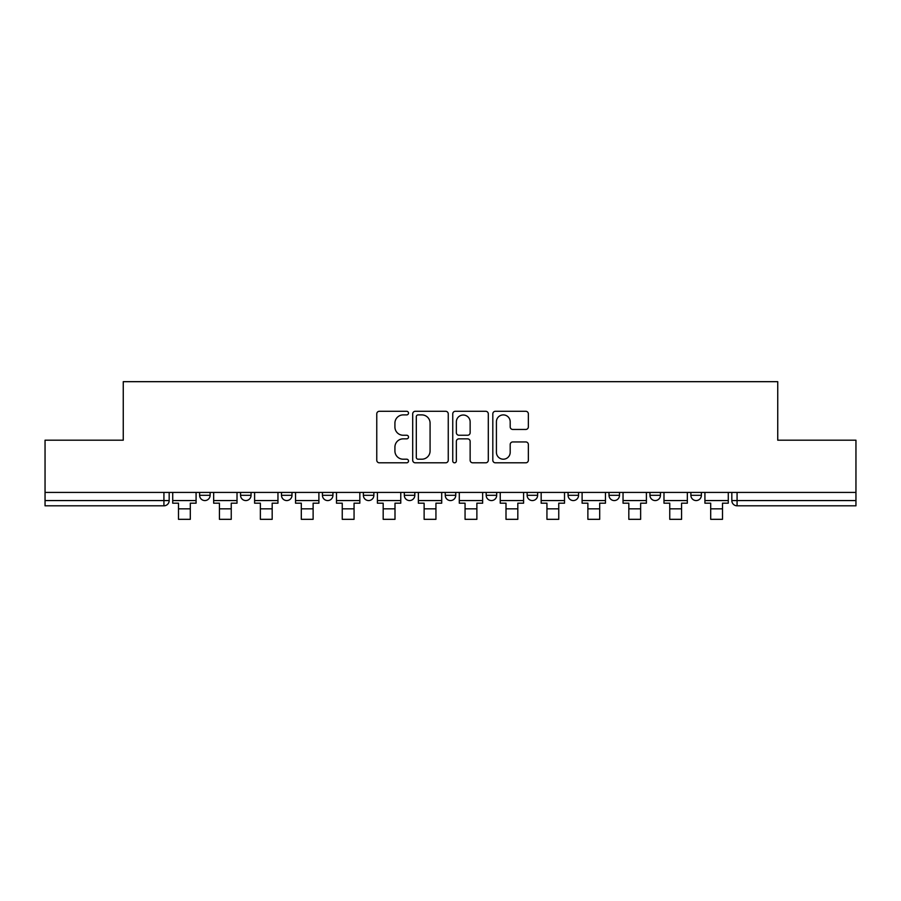 <?xml version="1.0" encoding="UTF-8"?>
<svg xmlns="http://www.w3.org/2000/svg" width="901" height="901" viewBox="0 0 901 901"><rect width="100%" height="100%" fill="white"/><g stroke="black" fill="none" stroke-linecap="round" stroke-linejoin="round"><path stroke-width="1.35" d="M408.513 413.097A1.802 1.802 0 0 0 406.711 411.295L379.344 411.295A2.579 2.579 0 0 0 376.764 413.863L376.764 460.231A2.579 2.579 0 0 0 379.344 462.81L406.711 462.81A1.802 1.802 0 0 0 408.513 461.008A1.802 1.802 0 0 0 406.711 459.206L403.164 459.206A8.244 8.244 0 0 1 394.92 450.962L394.92 447.099A8.244 8.244 0 0 1 403.164 438.855L406.711 438.855A1.802 1.802 0 0 0 408.513 437.053A1.802 1.802 0 0 0 406.711 435.251L403.164 435.251A8.244 8.244 0 0 1 394.92 427.006L394.92 423.143A8.244 8.244 0 0 1 403.164 414.899L406.711 414.899A1.802 1.802 0 0 0 408.513 413.097M649.948 492.419L649.948 495.313L660.444 495.313A5.248 5.248 0 0 1 655.196 500.562A5.248 5.248 0 0 1 649.948 495.313L649.948 492.419M527.13 492.419L527.13 495.313L537.627 495.313A5.248 5.248 0 0 1 532.378 500.562A5.248 5.248 0 0 1 527.13 495.313L527.13 492.419M445.252 492.419L445.252 495.313L455.748 495.313A5.248 5.248 0 0 1 450.5 500.562A5.248 5.248 0 0 1 445.252 495.313L445.252 492.419M404.312 492.419L404.312 495.313L414.809 495.313A5.248 5.248 0 0 1 409.561 500.562A5.248 5.248 0 0 1 404.312 495.313L404.312 492.419M322.434 492.419L322.434 495.313L332.931 495.313A5.248 5.248 0 0 1 327.682 500.562A5.248 5.248 0 0 1 322.434 495.313L322.434 492.419M525.779 429.45A2.579 2.579 0 0 0 528.358 426.871L528.358 413.863A2.579 2.579 0 0 0 525.779 411.295L495.381 411.295A2.579 2.579 0 0 0 492.813 413.863L492.813 460.231A2.579 2.579 0 0 0 495.381 462.81L525.779 462.81A2.579 2.579 0 0 0 528.358 460.231L528.358 444.52A2.579 2.579 0 0 0 525.779 441.94L512.77 441.94A2.579 2.579 0 0 0 510.191 444.52L510.191 452.313A6.893 6.893 0 0 1 503.31 459.206A6.893 6.893 0 0 1 496.417 452.313L496.417 421.792A6.893 6.893 0 0 1 503.31 414.899A6.893 6.893 0 0 1 510.191 421.792L510.191 426.871A2.579 2.579 0 0 0 512.77 429.45L525.779 429.45M45.05 492.419L45.05 440.195L123.257 440.195L123.257 381.675L777.743 381.675L777.743 440.195L855.95 440.195L855.95 492.419L45.05 492.419L45.05 500.562L169.174 500.562L169.174 492.419L169.174 500.562A5.248 5.248 0 0 1 163.926 505.81L45.05 505.81L45.05 500.562M448.248 413.863A2.579 2.579 0 0 0 445.668 411.295L415.271 411.295A2.579 2.579 0 0 0 412.703 413.863L412.703 460.231A2.579 2.579 0 0 0 415.271 462.81L445.668 462.81A2.579 2.579 0 0 0 448.248 460.231L448.248 413.863M455.332 411.295L485.729 411.295A2.579 2.579 0 0 1 488.297 413.863L488.297 460.231A2.579 2.579 0 0 1 485.729 462.81L472.721 462.81A2.579 2.579 0 0 1 470.142 460.231L470.142 441.434A2.579 2.579 0 0 0 467.563 438.855L458.936 438.855A2.579 2.579 0 0 0 456.356 441.434L456.356 461.008A1.802 1.802 0 0 1 454.555 462.81A1.802 1.802 0 0 1 452.752 461.008L452.752 413.863A2.579 2.579 0 0 1 455.332 411.295M731.826 492.419L731.826 500.562L855.95 500.562L855.95 505.81L737.074 505.81A5.248 5.248 0 0 1 731.826 500.562M855.95 492.419L855.95 500.562M701.383 492.419L701.383 495.313A5.248 5.248 0 0 1 696.135 500.562A5.248 5.248 0 0 1 690.887 495.313A5.248 5.248 0 0 0 696.135 500.562M690.887 492.419L690.887 495.313L701.383 495.313M660.444 492.419L660.444 495.313A5.248 5.248 0 0 1 655.196 500.562M619.505 492.419L619.505 495.313A5.248 5.248 0 0 1 614.257 500.562A5.248 5.248 0 0 1 609.008 495.313L619.505 495.313M609.008 492.419L609.008 495.313M578.566 492.419L578.566 495.313A5.248 5.248 0 0 1 573.318 500.562A5.248 5.248 0 0 1 568.069 495.313L578.566 495.313L578.566 492.419M568.069 492.419L568.069 495.313M537.627 492.419L537.627 495.313M496.688 492.419L496.688 495.313A5.248 5.248 0 0 1 491.439 500.562A5.248 5.248 0 0 1 486.191 495.313L496.688 495.313L496.688 492.419M486.191 492.419L486.191 495.313M455.748 492.419L455.748 495.313L455.748 492.419M414.809 495.313L414.809 492.419L414.809 495.313A5.248 5.248 0 0 1 409.561 500.562M373.87 492.419L373.87 495.313A5.248 5.248 0 0 1 368.622 500.562A5.248 5.248 0 0 1 363.373 495.313A5.248 5.248 0 0 0 368.622 500.562A5.248 5.248 0 0 0 373.87 495.313L373.87 492.419M363.373 492.419L363.373 495.313L373.87 495.313M332.931 492.419L332.931 495.313M291.992 492.419L291.992 495.313A5.248 5.248 0 0 1 286.743 500.562A5.248 5.248 0 0 1 281.495 495.313A5.248 5.248 0 0 0 286.743 500.562A5.248 5.248 0 0 0 291.992 495.313L281.495 495.313L281.495 492.419M240.556 492.419L240.556 495.313L251.052 495.313L251.052 492.419L251.052 495.313A5.248 5.248 0 0 1 245.804 500.562A5.248 5.248 0 0 1 240.556 495.313A5.248 5.248 0 0 0 245.804 500.562M199.617 492.419L199.617 495.313L210.113 495.313L210.113 492.419L210.113 495.313A5.248 5.248 0 0 1 204.865 500.562A5.248 5.248 0 0 1 199.617 495.313A5.248 5.248 0 0 0 204.865 500.562M163.926 492.419L163.926 505.81A5.248 5.248 0 0 0 169.174 500.562M418.109 414.899A1.802 1.802 0 0 0 416.307 416.701L416.307 457.404A1.802 1.802 0 0 0 418.109 459.206L421.848 459.206A8.244 8.244 0 0 0 430.081 450.962L430.081 423.143A8.244 8.244 0 0 0 421.848 414.899L418.109 414.899M470.142 421.916A6.893 6.893 0 0 0 463.249 415.023A6.893 6.893 0 0 0 456.356 421.916L456.356 432.671A2.579 2.579 0 0 0 458.936 435.251L467.563 435.251A2.579 2.579 0 0 0 470.142 432.671L470.142 421.916M172.722 500.562L196.08 500.562L196.08 503.186L190.302 503.186L190.302 519.325L178.499 519.325L178.499 503.186L172.722 503.186L172.722 492.419M196.08 500.562L196.08 492.419M213.661 500.562L237.019 500.562L237.019 503.186L231.242 503.186L231.242 519.325L219.427 519.325L219.427 503.186L213.661 503.186L213.661 492.419M237.019 500.562L237.019 492.419M254.6 500.562L277.959 500.562L277.959 503.186L272.181 503.186L272.181 519.325L260.366 519.325L260.366 503.186L254.6 503.186L254.6 492.419M277.959 500.562L277.959 492.419M295.539 500.562L318.898 500.562L318.898 503.186L313.12 503.186L313.12 519.325L301.306 519.325L301.306 503.186L295.539 503.186L295.539 492.419M318.898 500.562L318.898 492.419M336.478 500.562L359.837 500.562L359.837 503.186L354.059 503.186L354.059 519.325L342.245 519.325L342.245 503.186L336.478 503.186L336.478 492.419M359.837 500.562L359.837 492.419M377.418 500.562L400.765 500.562L400.765 503.186L394.998 503.186L394.998 519.325L383.184 519.325L383.184 503.186L377.418 503.186L377.418 492.419M400.765 500.562L400.765 492.419M418.357 500.562L441.704 500.562L441.704 503.186L435.938 503.186L435.938 519.325L424.123 519.325L424.123 503.186L418.357 503.186L418.357 492.419M441.704 500.562L441.704 492.419M459.296 500.562L482.643 500.562L482.643 503.186L476.877 503.186L476.877 519.325L465.062 519.325L465.062 503.186L459.296 503.186L459.296 492.419M482.643 500.562L482.643 492.419M500.235 500.562L523.582 500.562L523.582 503.186L517.816 503.186L517.816 519.325L506.002 519.325L506.002 503.186L500.235 503.186L500.235 492.419M523.582 500.562L523.582 492.419M541.163 500.562L564.522 500.562L564.522 503.186L558.755 503.186L558.755 519.325L546.941 519.325L546.941 503.186L541.163 503.186L541.163 492.419M564.522 500.562L564.522 492.419M582.102 500.562L605.461 500.562L605.461 503.186L599.694 503.186L599.694 519.325L587.88 519.325L587.88 503.186L582.102 503.186L582.102 492.419M605.461 500.562L605.461 492.419M623.042 500.562L646.4 500.562L646.4 503.186L640.634 503.186L640.634 519.325L628.819 519.325L628.819 503.186L623.042 503.186L623.042 492.419M646.4 500.562L646.4 492.419M663.981 500.562L687.339 500.562L687.339 503.186L681.573 503.186L681.573 519.325L669.758 519.325L669.758 503.186L663.981 503.186L663.981 492.419M687.339 500.562L687.339 492.419M704.92 500.562L728.278 500.562L728.278 503.186L722.501 503.186L722.501 519.325L710.698 519.325L710.698 503.186L704.92 503.186L704.92 492.419M728.278 500.562L728.278 492.419M737.074 492.419L737.074 505.81M178.499 508.828L190.302 508.828M219.427 508.828L231.242 508.828M260.366 508.828L272.181 508.828M301.306 508.828L313.12 508.828M342.245 508.828L354.059 508.828M383.184 508.828L394.998 508.828M424.123 508.828L435.938 508.828M465.062 508.828L476.877 508.828M506.002 508.828L517.816 508.828M546.941 508.828L558.755 508.828M587.88 508.828L599.694 508.828M628.819 508.828L640.634 508.828M669.758 508.828L681.573 508.828M710.698 508.828L722.501 508.828"/></g></svg>
